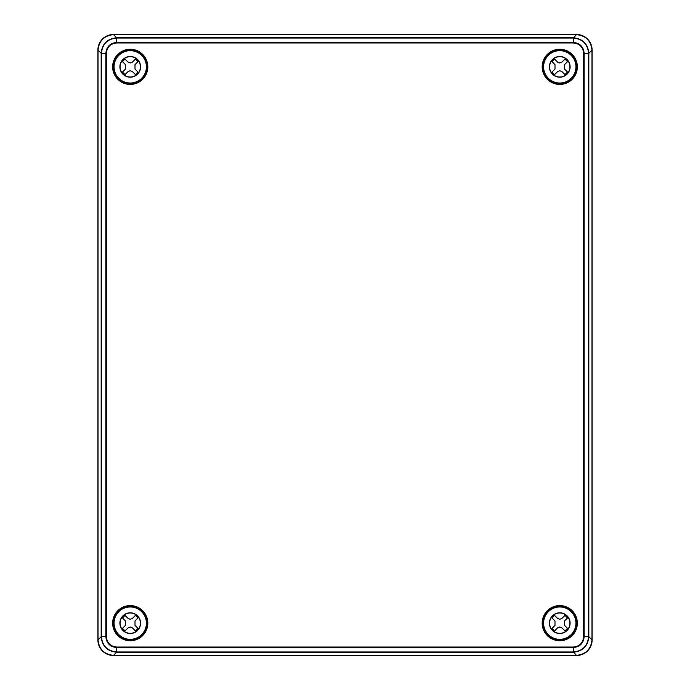 <?xml version="1.0" encoding="UTF-8"?>
<svg xmlns="http://www.w3.org/2000/svg" width="690" height="690" viewBox="0 0 690 690"><rect width="100%" height="100%" fill="white"/><g stroke="black" fill="none" stroke-linecap="round" stroke-linejoin="round"><path stroke-width="1.03" d="M576.581 34.5L113.419 34.5A15.525 15.525 0 0 0 97.894 50.025L97.894 639.975A15.525 15.525 0 0 0 113.419 655.5L576.581 655.5A15.525 15.525 0 0 0 592.106 639.975L592.106 50.025A15.525 15.525 0 0 0 576.581 34.5M130.238 83.43A16.586 16.586 0 0 0 146.823 66.844A16.586 16.586 0 0 0 130.238 50.258A16.586 16.586 0 0 0 113.652 66.844A16.586 16.586 0 0 0 130.238 83.43M130.238 639.742A16.586 16.586 0 0 0 146.823 623.156A16.586 16.586 0 0 0 130.238 606.57A16.586 16.586 0 0 0 113.652 623.156A16.586 16.586 0 0 0 130.238 639.742M559.763 606.57A16.586 16.586 0 0 0 543.177 623.156A16.586 16.586 0 0 0 559.763 639.742A16.586 16.586 0 0 0 576.348 623.156A16.586 16.586 0 0 0 559.763 606.57M559.763 50.258A16.586 16.586 0 0 0 543.177 66.844A16.586 16.586 0 0 0 559.763 83.43A16.586 16.586 0 0 0 576.348 66.844A16.586 16.586 0 0 0 559.763 50.258M98.032 639.863L98.032 50.137C99.015 40.788 104.181 35.621 113.531 34.638L576.469 34.638C585.819 35.621 590.985 40.788 591.968 50.137L591.968 639.863C590.985 649.212 585.819 654.379 576.469 655.362L113.531 655.362C104.181 654.379 99.015 649.212 98.032 639.863L101.171 636.715L101.171 53.285C102.094 43.867 107.261 38.7 116.679 37.777L116.696 38.036C107.416 38.942 102.336 44.031 101.43 53.303L101.43 636.698C102.336 645.978 107.424 651.058 116.696 651.964L116.679 652.223C107.261 651.3 102.094 646.133 101.171 636.715L105.846 636.698L105.846 53.303L101.171 53.285L98.032 50.137M113.531 34.638L116.679 37.777L573.321 37.777C582.74 38.7 587.906 43.867 588.829 53.285L584.154 53.303L584.154 636.698C583.516 643.287 579.902 646.901 573.304 647.548L116.696 647.548L116.696 651.964L573.304 651.964L573.312 647.03C579.574 646.427 583.016 642.985 583.636 636.698L583.636 53.294C583.033 47.032 579.591 43.591 573.304 42.97L116.688 42.97C110.426 43.574 106.985 47.015 106.364 53.303L106.364 636.706C106.967 642.968 110.409 646.409 116.688 647.03L573.312 647.03M576.469 655.362L573.304 651.964C582.584 651.058 587.664 645.969 588.57 636.698L588.829 636.715C587.906 646.133 582.74 651.3 573.321 652.223L116.679 652.223L113.531 655.362M583.636 636.698L588.57 636.698L588.57 53.303C587.664 44.022 582.576 38.942 573.304 38.036L573.304 42.452C579.893 43.091 583.507 46.704 584.154 53.303L583.636 53.294M106.364 53.303L105.846 53.303C106.484 46.713 110.098 43.099 116.696 42.452L116.696 38.036L573.304 38.036L576.469 34.638M116.688 647.03L116.696 647.548C110.107 646.909 106.493 643.296 105.846 636.698L106.364 636.706M128.038 618.395L130.238 619.309L132.437 618.395L135.412 615.42A9.306 9.306 0 0 1 137.974 617.981L134.999 620.957L134.999 625.356L137.974 628.331A9.306 9.306 0 0 1 135.412 630.893L132.437 627.917L130.238 627.003L128.038 627.917L125.062 630.893A9.306 9.306 0 0 1 122.501 628.331L125.477 625.356L125.477 620.957L122.501 617.981A9.306 9.306 0 0 1 125.062 615.42L128.038 618.395M125.062 630.893L125.14 630.815A9.203 9.203 0 0 1 122.579 628.254L122.501 628.331M122.501 617.981L122.579 618.059A9.203 9.203 0 0 1 125.14 615.497L125.062 615.42M139.699 626.891A10.169 10.169 0 0 0 126.158 613.841A10.169 10.169 0 0 0 130.238 633.325A10.169 10.169 0 0 0 139.699 626.891L140.053 625.873L139.785 626.891A10.247 10.247 0 0 1 134.309 632.558L133.282 632.877L134.317 632.471M120.776 619.422L120.422 620.439L120.69 619.422A10.247 10.247 0 0 1 126.167 613.755L127.193 613.436L126.158 613.841M126.158 632.471L127.193 632.877L126.167 632.558A10.247 10.247 0 0 1 120.69 626.891L120.371 625.873L120.776 626.891M130.238 612.806A10.35 10.35 0 0 0 119.888 623.156A10.35 10.35 0 0 0 130.238 633.506A10.35 10.35 0 0 0 140.588 623.156A10.35 10.35 0 0 0 130.238 612.806M130.238 639.328A16.172 16.172 0 0 0 146.409 623.156A16.172 16.172 0 0 0 130.238 606.984A16.172 16.172 0 0 0 114.066 623.156A16.172 16.172 0 0 0 130.238 639.328M139.699 619.422L140.053 620.439L139.785 619.422A10.247 10.247 0 0 0 134.309 613.755L133.282 613.384M134.317 613.841L133.282 613.436M135.412 615.42L135.335 615.497A9.203 9.203 0 0 1 137.897 618.059L137.974 617.981M137.974 628.331L137.897 628.254A9.203 9.203 0 0 1 135.335 630.815L135.412 630.893M128.038 62.083L130.238 62.997L132.437 62.083L135.412 59.107A9.306 9.306 0 0 1 137.974 61.669L134.999 64.644L134.999 69.043L137.974 72.019A9.306 9.306 0 0 1 135.412 74.58L132.437 71.605L130.238 70.691L128.038 71.605L125.062 74.58A9.306 9.306 0 0 1 122.501 72.019L125.477 69.043L125.477 64.644L122.501 61.669A9.306 9.306 0 0 1 125.062 59.107L128.038 62.083M125.062 74.58L125.14 74.503A9.203 9.203 0 0 1 122.579 71.941L122.501 72.019M122.501 61.669L122.579 61.746A9.203 9.203 0 0 1 125.14 59.185L125.062 59.107M139.699 70.578A10.169 10.169 0 0 0 126.158 57.529A10.169 10.169 0 0 0 130.238 77.013A10.169 10.169 0 0 0 139.699 70.578L140.053 69.561L139.785 70.578A10.247 10.247 0 0 1 134.309 76.245L133.282 76.564L134.317 76.159M120.776 63.109L120.422 64.127L120.69 63.109A10.247 10.247 0 0 1 126.167 57.442L127.193 57.123L126.158 57.529M126.158 76.159L127.193 76.564L126.167 76.245A10.247 10.247 0 0 1 120.69 70.578L120.371 69.561L120.776 70.578M130.238 56.494A10.35 10.35 0 0 0 119.888 66.844A10.35 10.35 0 0 0 130.238 77.194A10.35 10.35 0 0 0 140.588 66.844A10.35 10.35 0 0 0 130.238 56.494M130.238 83.016A16.172 16.172 0 0 0 146.409 66.844A16.172 16.172 0 0 0 130.238 50.672A16.172 16.172 0 0 0 114.066 66.844A16.172 16.172 0 0 0 130.238 83.016M139.699 63.109L140.053 64.127L139.785 63.109A10.247 10.247 0 0 0 134.309 57.442L133.282 57.072M134.317 57.529L133.282 57.123M135.412 59.107L135.335 59.185A9.203 9.203 0 0 1 137.897 61.746L137.974 61.669M137.974 72.019L137.897 71.941A9.203 9.203 0 0 1 135.335 74.503L135.412 74.58M557.563 62.083L559.763 62.997L561.962 62.083L564.938 59.107A9.306 9.306 0 0 1 567.499 61.669L564.524 64.644L564.524 69.043L567.499 72.019A9.306 9.306 0 0 1 564.938 74.58L561.962 71.605L559.763 70.691L557.563 71.605L554.587 74.58A9.306 9.306 0 0 1 552.026 72.019L555.002 69.043L555.002 64.644L552.026 61.669A9.306 9.306 0 0 1 554.587 59.107L557.563 62.083M554.587 74.58L554.665 74.503A9.203 9.203 0 0 1 552.104 71.941L552.026 72.019M552.026 61.669L552.104 61.746A9.203 9.203 0 0 1 554.665 59.185L554.587 59.107M569.224 70.578A10.169 10.169 0 0 0 555.683 57.529A10.169 10.169 0 0 0 559.763 77.013A10.169 10.169 0 0 0 569.224 70.578L569.578 69.561L569.31 70.578A10.247 10.247 0 0 1 563.834 76.245L562.807 76.564L563.842 76.159M550.301 63.109L549.947 64.127L550.215 63.109A10.247 10.247 0 0 1 555.692 57.442L556.718 57.123L555.683 57.529M555.683 76.159L556.718 76.564L555.692 76.245A10.247 10.247 0 0 1 550.215 70.578L549.895 69.561L550.301 70.578M559.763 56.494A10.35 10.35 0 0 0 549.413 66.844A10.35 10.35 0 0 0 559.763 77.194A10.35 10.35 0 0 0 570.113 66.844A10.35 10.35 0 0 0 559.763 56.494M559.763 83.016A16.172 16.172 0 0 0 575.934 66.844A16.172 16.172 0 0 0 559.763 50.672A16.172 16.172 0 0 0 543.591 66.844A16.172 16.172 0 0 0 559.763 83.016M569.224 63.109L569.578 64.127L569.31 63.109A10.247 10.247 0 0 0 563.834 57.442L562.807 57.072M563.842 57.529L562.807 57.123M564.938 59.107L564.86 59.185A9.203 9.203 0 0 1 567.422 61.746L567.499 61.669M567.499 72.019L567.422 71.941A9.203 9.203 0 0 1 564.86 74.503L564.938 74.58M557.563 618.395L559.763 619.309L561.962 618.395L564.938 615.42A9.306 9.306 0 0 1 567.499 617.981L564.524 620.957L564.524 625.356L567.499 628.331A9.306 9.306 0 0 1 564.938 630.893L561.962 627.917L559.763 627.003L557.563 627.917L554.587 630.893A9.306 9.306 0 0 1 552.026 628.331L555.002 625.356L555.002 620.957L552.026 617.981A9.306 9.306 0 0 1 554.587 615.42L557.563 618.395M554.587 630.893L554.665 630.815A9.203 9.203 0 0 1 552.104 628.254L552.026 628.331M552.026 617.981L552.104 618.059A9.203 9.203 0 0 1 554.665 615.497L554.587 615.42M569.224 626.891A10.169 10.169 0 0 0 555.683 613.841A10.169 10.169 0 0 0 559.763 633.325A10.169 10.169 0 0 0 569.224 626.891L569.578 625.873L569.31 626.891A10.247 10.247 0 0 1 563.834 632.558L562.807 632.877L563.842 632.471M550.301 619.422L549.947 620.439L550.215 619.422A10.247 10.247 0 0 1 555.692 613.755L556.718 613.436L555.683 613.841M555.683 632.471L556.718 632.877L555.692 632.558A10.247 10.247 0 0 1 550.215 626.891L549.895 625.873L550.301 626.891M559.763 612.806A10.35 10.35 0 0 0 549.413 623.156A10.35 10.35 0 0 0 559.763 633.506A10.35 10.35 0 0 0 570.113 623.156A10.35 10.35 0 0 0 559.763 612.806M559.763 639.328A16.172 16.172 0 0 0 575.934 623.156A16.172 16.172 0 0 0 559.763 606.984A16.172 16.172 0 0 0 543.591 623.156A16.172 16.172 0 0 0 559.763 639.328M569.224 619.422L569.578 620.439L569.31 619.422A10.247 10.247 0 0 0 563.834 613.755L562.807 613.384M563.842 613.841L562.807 613.436M564.938 615.42L564.86 615.497A9.203 9.203 0 0 1 567.422 618.059L567.499 617.981M567.499 628.331L567.422 628.254A9.203 9.203 0 0 1 564.86 630.815L564.938 630.893M130.238 49.257A17.586 17.586 0 0 1 147.824 66.844A17.586 17.586 0 0 1 130.238 84.43A17.586 17.586 0 0 1 112.651 66.844A17.586 17.586 0 0 1 130.238 49.257M130.238 83.654A16.81 16.81 0 0 0 147.048 66.844A16.81 16.81 0 0 0 130.238 50.034A16.81 16.81 0 0 0 113.427 66.844A16.81 16.81 0 0 0 130.238 83.654M559.763 49.257A17.586 17.586 0 0 1 577.349 66.844A17.586 17.586 0 0 1 559.763 84.43A17.586 17.586 0 0 1 542.176 66.844A17.586 17.586 0 0 1 559.763 49.257M559.763 83.654A16.81 16.81 0 0 0 576.573 66.844A16.81 16.81 0 0 0 559.763 50.034A16.81 16.81 0 0 0 542.952 66.844A16.81 16.81 0 0 0 559.763 83.654M130.238 605.57A17.586 17.586 0 0 1 147.824 623.156A17.586 17.586 0 0 1 130.238 640.743A17.586 17.586 0 0 1 112.651 623.156A17.586 17.586 0 0 1 130.238 605.57M130.238 639.966A16.81 16.81 0 0 0 147.048 623.156A16.81 16.81 0 0 0 130.238 606.346A16.81 16.81 0 0 0 113.427 623.156A16.81 16.81 0 0 0 130.238 639.966M559.763 605.57A17.586 17.586 0 0 1 577.349 623.156A17.586 17.586 0 0 1 559.763 640.743A17.586 17.586 0 0 1 542.176 623.156A17.586 17.586 0 0 1 559.763 605.57M559.763 639.966A16.81 16.81 0 0 0 576.573 623.156A16.81 16.81 0 0 0 559.763 606.346A16.81 16.81 0 0 0 542.952 623.156A16.81 16.81 0 0 0 559.763 639.966M591.968 50.137L588.829 53.285L588.829 636.715L591.968 639.863M116.688 42.97L116.696 42.452L573.304 42.452L573.304 42.97"/></g></svg>
